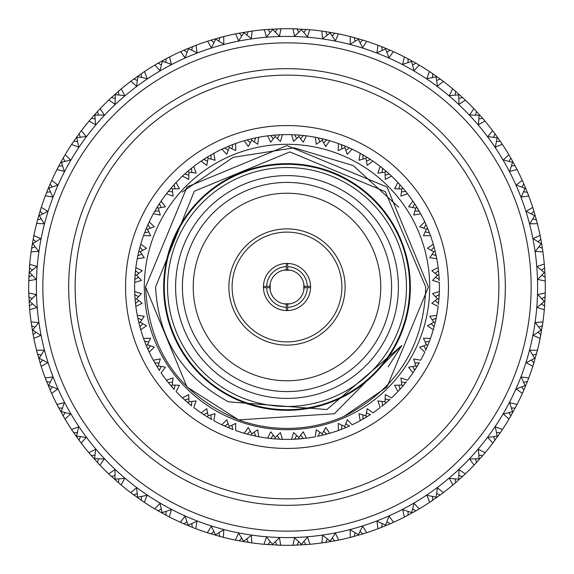 <?xml version="1.0" encoding="UTF-8"?>
<svg xmlns="http://www.w3.org/2000/svg" width="574" height="574" viewBox="0 0 574 574"><rect width="100%" height="100%" fill="white"/><g stroke="black" fill="none" stroke-linecap="round" stroke-linejoin="round"><path stroke-width="0.86" d="M287 448.438A161.438 161.438 0 0 0 448.438 287A161.438 161.438 0 0 0 287 125.562A161.438 161.438 0 0 0 125.562 287A161.438 161.438 0 0 0 287 448.438M287 531.151A244.151 244.151 0 0 0 531.151 287A244.151 244.151 0 0 0 287 42.849A244.151 244.151 0 0 0 42.849 287A244.151 244.151 0 0 0 287 531.151M287 36.392A250.608 250.608 0 0 1 537.608 287A250.608 250.608 0 0 1 287 537.608A250.608 250.608 0 0 1 36.392 287A250.608 250.608 0 0 1 287 36.392M287 498.863A211.863 211.863 0 0 0 498.863 287A211.863 211.863 0 0 0 287 75.137A211.863 211.863 0 0 0 75.137 287A211.863 211.863 0 0 0 287 498.863M287 68.679A218.321 218.321 0 0 1 505.321 287A218.321 218.321 0 0 1 287 505.321A218.321 218.321 0 0 1 68.679 287A218.321 218.321 0 0 1 287 68.679M275.24 541.777L277.048 545.106L281.002 545.228A258.3 258.3 0 0 0 292.998 545.228L306.215 544.582M307.169 544.511L309.953 544.281L307.549 537.056L301.45 544.288L294.577 537.781L292.998 545.228L296.952 545.106L298.76 541.777M309.666 544.303L309.953 544.281A258.3 258.3 0 0 0 321.871 542.932L334.936 540.816M335.876 540.636L338.61 540.091L335.417 533.181L330.165 541.052L322.602 535.355L321.871 542.932L325.788 542.373L327.209 538.857M338.33 540.148L338.61 540.091A258.3 258.3 0 0 0 350.312 537.422L363.055 533.849M363.966 533.569L366.628 532.722L362.682 526.207L358.341 534.624L350.19 529.809L350.312 537.422L354.136 536.425L355.155 532.772M366.348 532.808L366.628 532.722A258.3 258.3 0 0 0 377.95 528.754L390.212 523.782M391.088 523.402L393.635 522.261L388.985 516.234L385.613 525.074L376.974 521.206L377.95 528.754L381.638 527.341L382.248 523.596M393.377 522.383L393.635 522.261A258.3 258.3 0 0 0 404.448 517.052L416.078 510.738M416.903 510.257L419.307 508.844L414.012 503.369L411.651 512.539L402.632 509.662L404.448 517.052L407.949 515.23L408.136 511.441M419.056 508.987L419.307 508.844A258.3 258.3 0 0 0 429.467 502.458L440.818 494.508M441.083 494.307L443.315 492.636L437.438 487.792L436.118 497.163L426.841 495.312L429.711 502.3M443.085 492.808L443.315 492.636A258.3 258.3 0 0 0 452.692 485.152L462.622 476.406M463.326 475.753L465.356 473.837L458.97 469.683L458.712 479.147L449.284 478.343L452.915 484.965M465.148 474.038L465.356 473.837A258.3 258.3 0 0 0 473.837 465.356L474.275 464.897M483.05 455.175L485.152 452.692L478.343 449.284L479.147 458.712L469.683 458.97L474.038 465.148M484.965 452.915L485.152 452.692A258.3 258.3 0 0 0 492.636 443.315L493.174 442.604M500.65 432.165L502.458 429.467L495.312 426.841L497.163 436.118L487.792 437.438L492.808 443.085M502.3 429.711L502.458 429.467A258.3 258.3 0 0 0 508.844 419.307L509.296 418.539M515.56 407.332L517.052 404.448L509.662 402.632L512.539 411.651L503.369 414.012L508.987 419.056M516.923 404.706L517.052 404.448A258.3 258.3 0 0 0 522.261 393.635L522.627 392.824M527.592 380.985L528.754 377.95L521.206 376.974L525.074 385.613L516.234 388.985L522.383 393.377M528.654 378.223L528.754 377.95A258.3 258.3 0 0 0 532.722 366.628L532.916 366.025M532.966 365.868L537.422 350.312L529.809 350.19L534.624 358.341L526.207 362.682L532.808 366.348M537.35 350.592L537.422 350.312A258.3 258.3 0 0 0 540.091 338.61L540.213 337.993M540.249 337.828L542.932 321.871L535.355 322.602L541.052 330.165L533.181 335.417L540.148 338.33M542.896 322.158L542.932 321.871A258.3 258.3 0 0 0 544.281 309.953L544.331 309.321M544.582 306.215L545.228 292.998L537.781 294.577L544.288 301.45L537.056 307.549L544.303 309.666M545.221 293.285L545.228 292.998A258.3 258.3 0 0 0 545.228 281.002L545.135 277.751M544.511 266.831L544.281 264.047L537.056 266.451L544.288 272.55L537.781 279.423L545.228 281.002L545.106 277.048L541.777 275.24M544.303 264.334L544.281 264.047A258.3 258.3 0 0 0 542.932 252.129L542.473 248.908M540.636 238.124L540.091 235.39L533.181 238.583L541.052 243.835L535.355 251.398L542.896 251.843M540.148 235.67L540.091 235.39A258.3 258.3 0 0 0 537.422 223.688L533.849 210.945M533.569 210.034L532.722 207.372L526.207 211.318L534.624 215.659L529.809 223.81L537.422 223.688L536.324 219.505M531.359 213.951L533.913 211.146L532.722 207.372A258.3 258.3 0 0 0 528.754 196.05L523.782 183.788M522.519 180.939L522.261 180.365L516.234 185.015L525.074 188.387L521.206 197.026L528.754 196.05L527.341 192.362L523.596 191.752M522.383 180.623L522.275 180.394A258.3 258.3 0 0 0 517.052 169.552L516.765 168.993M510.257 157.097L508.844 154.693L503.369 159.988L512.539 162.349L509.662 171.368L517.038 169.517M508.98 161.409L510.838 158.101L508.844 154.693A258.3 258.3 0 0 0 502.458 144.533L502.106 144.009M494.307 132.917L492.636 130.685L487.792 136.562L497.163 137.882L495.312 147.159L502.3 144.289M492.657 130.721L492.636 130.685A258.3 258.3 0 0 0 485.152 121.308L484.743 120.82M475.753 110.674L473.837 108.644L469.683 115.03L479.147 115.288L478.343 124.716L484.965 121.085M473.866 108.673L473.837 108.644A258.3 258.3 0 0 0 465.356 100.163L464.897 99.725M454.823 90.649L452.692 88.848L449.284 95.657L458.712 94.853L458.97 104.317L465.356 100.163L462.479 97.458L458.841 98.534M452.728 88.877L452.692 88.848A258.3 258.3 0 0 0 443.315 81.365L442.812 80.984M431.784 73.092L429.467 71.542L426.841 78.688L436.118 76.837L437.438 86.208L443.315 81.365L440.15 78.997L436.656 80.475M429.503 71.563L429.467 71.542A258.3 258.3 0 0 0 419.307 65.156L418.762 64.833M406.93 58.225L404.448 56.948L402.632 64.338L411.651 61.461L414.012 70.631L419.307 65.156L415.899 63.162L412.591 65.02M404.483 56.962L404.448 56.948A258.3 258.3 0 0 0 393.635 51.739L393.061 51.481M380.555 46.236L377.95 45.246L376.974 52.794L385.613 48.926L388.985 57.766L393.377 51.617M378.223 45.346L377.95 45.246A258.3 258.3 0 0 0 366.628 41.278L366.025 41.084M353.455 37.396L350.312 36.578L350.19 44.191L358.341 39.376L362.682 47.793L366.628 41.278L362.854 40.087L360.049 42.641M350.592 36.65L350.312 36.578A258.3 258.3 0 0 0 338.61 33.909L337.734 33.73M325.092 31.527L321.871 31.068L322.602 38.645L330.165 32.948L335.417 40.819L338.33 33.852M322.158 31.104L321.871 31.068A258.3 258.3 0 0 0 309.953 29.719L309.321 29.669M309.156 29.654L292.998 28.772L294.577 36.219L301.45 29.712L307.549 36.944L309.666 29.697M293.285 28.779L292.998 28.772A258.3 258.3 0 0 0 281.002 28.772L267.785 29.418M277.371 545.121L277.981 545.142M280.126 545.207L280.528 545.221M280.715 545.221L279.423 537.781L272.55 544.288L266.451 537.056L264.047 544.281L264.679 544.331M41.034 208.132L38.738 215.702M56.962 169.517L56.948 169.552A258.3 258.3 0 0 0 51.739 180.365L51.725 180.401M80.884 131.324L73.63 141.426M73.092 142.216L71.542 144.533A258.3 258.3 0 0 0 65.156 154.693L64.833 155.238M90.649 119.177L88.848 121.308A258.3 258.3 0 0 0 81.365 130.685L80.984 131.188M80.475 137.344L78.997 133.85L81.365 130.685L86.208 136.562L76.213 137.71M51.409 181.09L48.281 188.358M71.563 144.497L78.688 147.159L76.837 137.882M99.611 109.225L91.273 118.452M110.674 98.247L108.644 100.163A258.3 258.3 0 0 0 100.163 108.644L99.725 109.103M98.534 115.159L97.458 111.521L100.163 108.644L104.317 115.03L94.258 115.044M63.578 157.384L60.822 162.248M89.035 121.085L95.657 124.716L94.853 115.288M120.698 89.357L111.378 97.594M132.917 79.693L130.685 81.365A258.3 258.3 0 0 0 121.308 88.848L120.82 89.257M118.954 95.141L118.294 91.402L121.085 89.035M114.721 94.545L124.716 95.657L121.308 88.848M108.852 99.962L115.03 104.317L115.288 94.853M111.858 97.142L111.5 97.48M143.866 71.98L133.685 79.119M157.097 63.743L154.693 65.156A258.3 258.3 0 0 0 144.533 71.542L144.009 71.894M141.498 77.533L141.254 73.745L144.533 71.542L147.159 78.688L137.351 76.464M130.915 81.192L136.562 86.208L137.882 76.837M134.216 78.731L133.821 79.025M168.842 57.307L157.922 63.262M182.912 50.598L180.365 51.739A258.3 258.3 0 0 0 169.552 56.948L168.993 57.235M165.864 62.559L166.051 58.77L169.552 56.948L171.368 64.338L161.861 61.038M154.944 65.013L159.988 70.631L162.349 61.461M158.496 62.932L158.065 63.183M195.303 45.525L183.788 50.218M210.034 40.431L207.372 41.278A258.3 258.3 0 0 0 196.05 45.246L195.461 45.468M191.752 50.404L192.362 46.659L196.05 45.246L197.026 52.794L187.949 48.446M180.623 51.617L185.015 57.766L188.387 48.926M184.39 49.952L183.938 50.153M238.124 33.364L235.39 33.909A258.3 258.3 0 0 0 223.688 36.578L210.945 40.151M218.845 41.228L219.864 37.575L223.688 36.578L223.81 44.191L215.286 38.853M207.652 41.192L211.318 47.793L215.659 39.376M211.576 39.958L211.103 40.101M266.831 29.489L264.047 29.719A258.3 258.3 0 0 0 252.129 31.068L239.064 33.184M246.791 35.143L248.212 31.627L252.129 31.068L251.398 38.645L243.519 32.388M235.67 33.852L238.583 40.819L243.835 32.948M239.71 33.062L239.229 33.156M275.24 32.223L277.048 28.894L281.002 28.772L279.423 36.219L272.298 29.116M264.334 29.697L266.451 36.944L272.55 29.712M268.438 29.367L267.95 29.403M303.84 32.51L306.014 29.403L309.953 29.719M301.264 29.095L301.45 29.712M267.57 29.432L267.111 29.468M297.404 28.908L296.909 28.894M296.069 28.858L296.457 28.872M293.874 28.793L293.328 28.779M337.828 33.751L325.58 31.599M332.231 35.997L334.735 33.149L338.61 33.909M330.05 32.316L330.165 32.948M326.233 31.699L325.745 31.62M322.739 31.183L322.201 31.111M363.651 40.331L353.936 37.525M365.868 41.034L363.966 40.431M358.298 38.738L358.341 39.376M307.004 29.475L306.43 29.432M335.711 33.335L335.037 33.206M354.574 37.697L354.093 37.568M390.786 50.469L381.452 46.587M392.91 51.409L391.088 50.598M386.948 52.356L390.026 50.139L393.635 51.739M385.642 48.281L385.613 48.926M416.616 63.578L407.77 58.67M418.618 64.754L416.903 63.743M411.752 60.822L411.651 61.461M363.808 40.381L363.256 40.216M440.818 79.492L432.574 73.63M442.676 80.884L441.083 79.693M436.29 76.213L436.118 76.837M463.082 98.018L455.548 91.273M464.775 99.611L463.326 98.247M458.956 94.258L458.712 94.853M483.136 118.918L476.406 111.378M484.643 120.698L483.351 119.177M478.86 118.954L482.598 118.294L485.152 121.308M479.455 114.721L479.147 115.288M500.722 141.936L494.881 133.685M502.02 143.866L500.908 142.216M496.467 141.498L500.255 141.254L502.458 144.533M497.536 137.351L497.163 137.882M515.33 166.23L510.738 157.922M516.693 168.842L515.775 167.07M511.441 165.864L515.057 165.721M513.156 162.212L512.539 162.349M523.402 182.912L522.591 181.09M525.554 187.949L525.074 188.387M532.772 218.845L536.425 219.864M535.255 215.666L534.624 215.659M542.401 248.42L540.816 239.064M535.262 215.702L535.155 215.322M534.042 211.576L533.899 211.103M538.857 246.791L542.373 248.212L542.932 252.129M541.612 243.519L541.052 243.835M540.938 239.71L540.844 239.229M540.263 236.244L540.184 235.849M545.113 277.256L544.582 267.785M544.884 272.298L544.288 272.55M544.633 268.438L544.597 267.95M544.346 309.156L544.547 306.717M541.49 303.84L544.597 306.014L544.281 309.953M544.905 301.264L544.288 301.45M545.142 278.046L545.121 277.357M545.092 297.404L545.106 296.909M545.207 293.874L545.221 293.328M538.003 332.231L540.851 334.735L540.091 338.61M541.684 330.05L541.052 330.165M542.301 326.233L542.38 325.745M542.509 324.87L542.444 325.293M542.817 322.739L542.889 322.201M531.359 360.049L533.913 362.854L532.722 366.628M535.262 358.298L534.624 358.341M544.525 307.004L544.568 306.43M540.665 335.711L540.794 335.037M536.303 354.574L536.432 354.093M536.661 353.24L536.554 353.656M537.207 351.159L537.343 350.628M523.782 390.212L527.413 381.452M522.591 392.91L523.581 390.672M521.644 386.948L523.861 390.026L522.261 393.635M525.719 385.642L525.074 385.613M527.169 382.062L527.355 381.602M528.446 378.768L528.64 378.259M509.246 418.618L515.33 407.77M508.98 412.591L510.838 415.899L508.844 419.307M513.178 411.752L512.539 411.651M533.619 363.808L533.784 363.256M523.466 390.937L523.739 390.306M515.014 408.358L517.052 404.448M516.657 405.222L516.901 404.742M493.116 442.676L500.37 432.574M493.525 436.656L495.003 440.15L492.636 443.315M497.787 436.29L497.163 436.118M510.343 416.76L510.688 416.164M499.997 433.119L500.277 432.717M501.977 430.191L502.279 429.739M474.389 464.775L482.727 455.548M475.466 458.841L476.542 462.479L473.837 465.356M479.742 458.956L479.147 458.712M494.408 440.947L494.817 440.394M482.296 456.05L482.619 455.677M484.592 453.36L484.944 452.943M455.046 478.86L455.706 482.598L452.692 485.152M459.279 479.455L458.712 479.147M475.868 463.204L476.334 462.701M462.142 476.858L462.501 476.52M464.725 474.44L465.119 474.067M432.502 496.467L432.746 500.255L429.467 502.458M436.649 497.536L436.118 497.163M454.952 483.243L455.476 482.791M439.784 495.269L440.179 494.975M442.619 493.159L443.049 492.829M412.139 512.962L411.651 512.539M431.928 500.815L432.495 500.428M415.504 511.068L415.935 510.817M418.554 509.289L419.027 509.009M386.051 525.554L385.613 525.074M407.074 515.696L407.684 515.373M389.61 524.048L390.062 523.847M392.838 522.62L393.334 522.397M358.714 535.147L358.341 534.624M380.713 527.7L381.351 527.449M362.424 534.042L362.897 533.899M330.481 541.612L330.165 541.052M363.256 533.784L363.744 533.633M334.29 540.938L334.771 540.844M335.647 540.679L335.223 540.758M301.702 544.884L301.45 544.288M353.175 536.683L353.728 536.532M324.805 542.516L325.48 542.416M305.562 544.633L306.05 544.597M264.844 544.346L281.002 545.228M270.16 541.49L267.986 544.597L264.334 544.303M272.736 544.905L272.55 544.288M306.43 544.568L306.939 544.532M295.954 545.142L296.643 545.121M276.596 545.092L277.091 545.106M239.064 540.816L252.129 542.932A258.3 258.3 0 0 0 264.047 544.281M220.545 536.604L223.688 537.422A258.3 258.3 0 0 0 235.39 540.091L236.007 540.213M236.172 540.249L238.576 540.722M241.769 538.003L239.265 540.851L235.67 540.148M243.95 541.684L238.583 533.181L235.39 540.091M251.843 542.896L251.398 535.355L243.835 541.052M247.767 542.301L248.255 542.38M249.13 542.509L248.707 542.444M251.261 542.817L251.656 542.868M208.132 532.966L220.064 536.475M193.015 527.592L196.05 528.754A258.3 258.3 0 0 0 207.372 532.722L207.975 532.916M213.951 531.359L211.146 533.913L207.652 532.808M215.702 535.262L211.318 526.207L207.372 532.722M266.996 544.525L267.57 544.568M238.289 540.665L238.963 540.794M223.408 537.35L223.81 529.809L215.659 534.624M219.426 536.303L219.907 536.432M220.76 536.661L220.344 536.554M222.841 537.207L223.229 537.307M181.09 522.591L192.548 527.413M166.668 515.56L169.552 517.052A258.3 258.3 0 0 0 180.365 522.261L181.176 522.627M187.052 521.644L183.974 523.861L180.623 522.383M188.358 525.719L185.015 516.234L180.365 522.261M195.777 528.654L197.026 521.206L188.387 525.074M191.938 527.169L192.398 527.355M195.232 528.446L195.605 528.589M155.382 509.246L166.23 515.33M142.216 500.908L144.533 502.458A258.3 258.3 0 0 0 154.693 508.844L155.461 509.296M161.409 508.98L158.101 510.838L154.944 508.987M162.248 513.178L159.988 503.369L154.693 508.844M210.192 533.619L210.744 533.784M183.063 523.466L183.694 523.739M169.294 516.923L171.368 509.662L162.349 512.539M165.642 515.014L169.552 517.052M168.778 516.657L169.136 516.837M131.324 493.116L141.426 500.37M119.177 483.351L121.308 485.152A258.3 258.3 0 0 0 130.685 492.636L131.396 493.174M137.344 493.525L133.85 495.003L130.915 492.808M137.71 497.787L136.562 487.792L130.685 492.636M157.24 510.343L157.836 510.688M144.289 502.3L147.159 495.312L137.882 497.163M140.881 499.997L141.283 500.277M109.225 474.389L118.452 482.727M98.247 463.326L100.163 465.356A258.3 258.3 0 0 0 108.644 473.837L109.103 474.275M115.159 475.466L111.521 476.542L108.644 473.837L115.03 469.683L115.044 479.742M133.053 494.408L133.606 494.817M121.085 484.965L124.716 478.343L115.288 479.147M117.95 482.296L118.323 482.619M120.64 484.592L121.057 484.944M89.357 453.302L97.594 462.622M79.693 441.083L81.365 443.315A258.3 258.3 0 0 0 88.848 452.692L89.257 453.18M95.141 455.046L91.402 455.706L89.035 452.915M94.545 459.279L95.657 449.284L88.848 452.692M110.796 475.868L111.299 476.334M99.962 465.148L104.317 458.97L94.853 458.712M97.142 462.142L97.48 462.501M71.98 430.134L79.119 440.315M63.743 416.903L65.156 419.307A258.3 258.3 0 0 0 71.542 429.467L71.894 429.991M77.533 432.502L73.745 432.746L71.542 429.467L78.688 426.841L76.464 436.649M90.757 454.952L91.209 455.476M81.192 443.085L86.208 437.438L76.837 436.118M78.731 439.784L79.025 440.179M50.598 391.088L51.739 393.635A258.3 258.3 0 0 0 56.948 404.448L63.262 416.078M62.559 408.136L58.77 407.949L56.948 404.448L64.338 402.632L61.038 412.139M73.185 431.928L73.572 432.495M65.013 419.056L70.631 414.012L61.461 411.651M62.932 415.504L63.183 415.935M40.431 363.966L41.278 366.628A258.3 258.3 0 0 0 45.246 377.95L50.218 390.212M50.404 382.248L46.659 381.638L45.246 377.95L52.794 376.974L48.446 386.051M58.304 407.074L58.627 407.684M51.617 393.377L57.766 388.985L48.926 385.613M49.952 389.61L50.153 390.062M33.364 335.876L33.909 338.61A258.3 258.3 0 0 0 36.578 350.312L40.151 363.055M41.228 355.155L37.575 354.136L36.578 350.312L44.191 350.19L38.853 358.714M41.192 366.348L47.793 362.682L39.376 358.341M39.958 362.424L40.101 362.897M29.489 307.169L29.719 309.953A258.3 258.3 0 0 0 31.068 321.871L33.184 334.936M32.388 330.481L38.645 322.602L31.068 321.871L31.627 325.788L35.143 327.209M33.852 338.33L40.819 335.417L32.948 330.165M33.062 334.29L33.156 334.771M29.654 264.844L28.772 281.002A258.3 258.3 0 0 0 28.772 292.998L29.418 306.215M29.116 301.702L36.219 294.577L28.772 292.998L28.894 296.952L32.223 298.76M29.697 309.666L36.944 307.549L29.712 301.45M29.367 305.562L29.403 306.05M31.527 248.908L31.068 252.129A258.3 258.3 0 0 0 29.719 264.047L29.669 264.679M29.095 272.736L36.944 266.451L29.697 264.334M32.51 270.16L29.403 267.986L29.719 264.047M28.779 280.715L36.219 279.423L29.712 272.55M28.908 276.596L28.894 277.091M28.793 280.126L28.779 280.528M33.751 236.172L31.599 248.42M37.396 220.545L36.578 223.688A258.3 258.3 0 0 0 33.909 235.39L33.787 236.007M32.316 243.95L40.819 238.583L33.852 235.67M35.997 241.769L33.149 239.265L33.909 235.39M31.104 251.843L38.645 251.398L32.948 243.835M31.699 247.767L31.62 248.255M31.498 249.087L31.556 248.707M36.65 223.408L44.191 223.81L39.376 215.659L38.795 215.494L37.525 220.064M46.408 193.015L45.246 196.05A258.3 258.3 0 0 0 41.278 207.372L41.084 207.975M42.641 213.951L40.087 211.146L41.278 207.372L47.793 211.318L39.376 215.659M29.475 266.996L29.432 267.57M33.335 238.289L33.206 238.963M37.697 219.426L37.568 219.907M48.431 187.985L46.587 192.548M48.295 188.322L57.766 185.015L51.739 180.365L51.481 180.939M52.356 187.052L50.139 183.974L51.739 180.365M538.003 241.769L540.851 239.265L540.091 235.39M541.49 270.16L544.597 267.986L544.281 264.047M541.777 298.76L545.106 296.952L545.228 292.998M538.857 327.209L542.373 325.788L542.932 321.871M532.772 355.155L536.425 354.136L537.422 350.312M523.596 382.248L527.341 381.638L528.754 377.95M496.467 432.502L500.255 432.746L502.458 429.467M478.86 455.046L482.598 455.706L485.152 452.692M458.841 475.466L462.479 476.542L465.356 473.837M436.656 493.525L440.15 495.003L443.315 492.636M412.591 508.98L415.899 510.838L419.307 508.844M386.948 521.644L390.026 523.861L393.635 522.261M360.049 531.359L362.854 533.913L366.628 532.722M332.231 538.003L334.735 540.851L338.61 540.091M303.84 541.49L306.014 544.597L309.953 544.281M246.791 538.857L248.212 542.373L252.129 542.932M218.845 532.772L219.864 536.425L223.688 537.422M191.752 523.596L192.362 527.341L196.05 528.754M141.498 496.467L141.254 500.255L144.533 502.458M118.954 478.86L118.294 482.598L121.308 485.152M98.534 458.841L97.458 462.479L100.163 465.356M80.475 436.656L78.997 440.15L81.365 443.315M65.02 412.591L63.162 415.899L65.156 419.307M52.356 386.948L50.139 390.026L51.739 393.635M42.641 360.049L40.087 362.854L41.278 366.628M35.997 332.231L33.149 334.735L33.909 338.61M36.758 222.999L36.657 223.372M32.51 303.84L29.403 306.014L29.719 309.953M32.223 275.24L28.894 277.048L28.772 281.002M45.346 195.777L52.794 197.026L48.926 188.387M35.143 246.791L31.627 248.212L31.068 252.129M41.228 218.845L37.575 219.864L36.578 223.688M50.404 191.752L46.659 192.362L45.246 196.05M57.235 168.993L56.948 169.552L64.338 171.368L61.461 162.349L60.93 162.055L58.383 166.776M58.225 167.07L57.307 168.842M64.754 155.382L63.743 157.097M62.559 165.864L58.77 166.051L56.948 169.552M61.461 162.349L70.631 159.988L65.156 154.693L63.162 158.101L65.02 161.409M77.533 141.498L73.745 141.254L71.542 144.533M95.141 118.954L91.402 118.294L88.848 121.308M115.159 98.534L111.521 97.458L108.644 100.163M137.344 80.475L133.85 78.997L130.685 81.365M161.409 65.02L158.101 63.162L154.693 65.156M187.052 52.356L183.974 50.139L180.365 51.739M213.951 42.641L211.146 40.087L207.372 41.278M241.769 35.997L239.265 33.149L235.39 33.909M270.16 32.51L267.986 29.403L264.047 29.719M298.76 32.223L296.952 28.894L292.998 28.772M327.209 35.143L325.788 31.627L321.871 31.068M355.155 41.228L354.136 37.575L350.312 36.578M382.248 50.404L381.638 46.659L377.95 45.246M408.136 62.559L407.949 58.77L404.448 56.948M432.502 77.533L432.746 73.745L429.467 71.542M455.046 95.141L455.706 91.402L452.692 88.848M475.466 115.159L476.542 111.521L473.837 108.644M493.525 137.344L495.003 133.85L492.636 130.685M517.052 169.552L515.23 166.051M521.644 187.052L523.861 183.974L522.261 180.365M165.864 511.441L166.051 515.23M511.441 408.136L515.23 407.949M144.289 287A142.711 142.711 0 0 0 287 429.711A142.711 142.711 0 0 0 429.711 287A142.711 142.711 0 0 0 287 144.289A142.711 142.711 0 0 0 144.289 287M435.494 277.35L439.21 279.423L438.931 275.046L437.51 275.154L432.574 280.421L439.332 282.458A152.397 152.397 0 0 1 439.332 291.542L432.574 293.579L437.51 298.846L431.806 303.273L438.163 306.344A152.397 152.397 0 0 1 436.742 315.313L429.747 316.274L433.801 322.244L427.479 325.723L433.277 329.756A152.397 152.397 0 0 1 430.471 338.395L423.411 338.244L426.482 344.773L419.694 347.227L424.789 352.113A152.397 152.397 0 0 1 420.663 360.199L413.718 358.951L415.727 365.882L408.638 367.238L412.907 372.863A152.397 152.397 0 0 1 407.569 380.21L400.903 377.886L401.8 385.046L394.589 385.283L397.926 391.504A152.397 152.397 0 0 1 391.504 397.926L385.283 394.589L385.046 401.8L377.886 400.903L380.21 407.569A152.397 152.397 0 0 1 372.863 412.907L367.238 408.638L365.882 415.727L358.951 413.718L360.199 420.663A152.397 152.397 0 0 1 352.113 424.789L347.227 419.694L344.773 426.482L338.244 423.411L338.395 430.471A152.397 152.397 0 0 1 329.756 433.277L325.723 427.479L322.244 433.801L316.274 429.747L315.313 436.742A152.397 152.397 0 0 1 306.344 438.163L303.273 431.806L298.846 437.51L293.579 432.574L291.542 439.332A152.397 152.397 0 0 1 282.458 439.332L280.421 432.574L275.154 437.51L270.727 431.806L267.656 438.163A152.397 152.397 0 0 1 258.687 436.742L257.726 429.747L251.756 433.801L248.277 427.479L244.244 433.277A152.397 152.397 0 0 1 235.605 430.471L235.756 423.411L229.227 426.482L226.773 419.694L221.887 424.789A152.397 152.397 0 0 1 213.801 420.663L215.049 413.718L208.118 415.727L206.762 408.638L201.137 412.907A152.397 152.397 0 0 1 193.79 407.569L196.114 400.903L188.954 401.8L188.717 394.589L182.496 397.926A152.397 152.397 0 0 1 176.075 391.504L179.411 385.283L172.2 385.046L173.097 377.886L166.431 380.21A152.397 152.397 0 0 1 161.093 372.863L165.362 367.238L158.273 365.882L160.282 358.951L153.337 360.199A152.397 152.397 0 0 1 149.211 352.113L154.306 347.227L147.518 344.773L150.589 338.244L143.529 338.395A152.397 152.397 0 0 1 140.723 329.756L146.521 325.723L140.2 322.244L144.253 316.274L137.258 315.313A152.397 152.397 0 0 1 135.837 306.344L142.194 303.273L136.49 298.846L141.426 293.579L134.668 291.542A152.397 152.397 0 0 1 134.668 282.458L141.426 280.421L136.49 275.154L142.194 270.727L135.837 267.656L135.27 272.715M290.229 303.804L283.771 303.804M283.771 270.196L290.229 270.196M175.608 287A111.392 111.392 0 0 1 287 175.608A111.392 111.392 0 0 1 398.392 287A111.392 111.392 0 0 1 287 398.392A111.392 111.392 0 0 1 175.608 287M391.576 287A104.576 104.576 0 0 0 287 182.424A104.576 104.576 0 0 0 182.424 287A104.576 104.576 0 0 0 287 391.576A104.576 104.576 0 0 0 391.576 287M232.111 287A54.889 54.889 0 0 0 287 341.889A54.889 54.889 0 0 0 341.889 287A54.889 54.889 0 0 0 287 232.111A54.889 54.889 0 0 0 232.111 287M345.118 287A58.117 58.117 0 0 1 287 345.118A58.117 58.117 0 0 1 228.883 287A58.117 58.117 0 0 1 287 228.883A58.117 58.117 0 0 1 345.118 287M263.43 287A23.57 23.57 0 0 1 287 263.43A23.57 23.57 0 0 1 310.57 287A23.57 23.57 0 0 1 287 310.57A23.57 23.57 0 0 1 263.43 287M380.763 287A93.763 93.763 0 0 0 287 193.237A93.763 93.763 0 0 0 193.237 287A93.763 93.763 0 0 0 287 380.763A93.763 93.763 0 0 0 380.763 287M167.536 287A119.464 119.464 0 0 0 287 406.464A119.464 119.464 0 0 0 406.464 287A119.464 119.464 0 0 0 287 167.536A119.464 119.464 0 0 0 167.536 287M409.692 287A122.693 122.693 0 0 1 287 409.692A122.693 122.693 0 0 1 164.308 287A122.693 122.693 0 0 1 287 164.308A122.693 122.693 0 0 1 409.692 287M270.196 290.222L270.196 283.778M287.646 263.437L287.646 266.666A20.341 20.341 0 0 1 307.334 286.354L304.098 286.275A17.112 17.112 0 0 0 286.275 269.902A17.112 17.112 0 0 0 269.888 287M303.804 283.778L303.804 290.222M163.662 287A123.338 123.338 0 0 0 287 410.338A123.338 123.338 0 0 0 410.338 287A123.338 123.338 0 0 0 287 163.662A123.338 123.338 0 0 0 163.662 287M155.583 287C158.324 338.875 182.632 377.147 228.517 401.829L326.843 409.549L401.829 345.483L334.434 413.711L238.626 419.888L187.002 386.998L145.581 287L187.002 187.002L287 145.581L386.998 187.002L428.419 287L386.998 386.998L343.905 416.466A141.419 141.419 0 0 1 238.626 419.888L187.002 386.998L145.581 287L187.002 187.002L287 145.581L386.998 187.002L428.419 287L386.998 386.998L343.905 416.466C396.871 389.33 424.143 346.172 425.729 287L385.319 191.687L289.848 151.909L194.328 191.207L155.583 287M182.13 192.125L233.216 157.312L294.197 147.819L353.29 165.613L398.722 207.228M428.419 287L386.998 386.998L343.905 416.466L386.998 386.998L428.419 287L386.998 187.002L287 145.581L187.002 187.002L145.581 287L187.002 187.002L287 145.581L386.998 187.002L428.419 287M135.055 275.283L134.775 279.782M135.242 273.045L135.127 274.365M135.686 275.089L136.49 275.154L135.069 275.046L134.79 279.423L135.478 270.67L135.069 275.046M137.408 257.898L137.258 258.687L144.253 257.726L140.2 251.756L146.521 248.277L140.723 244.244L139.991 246.82M142.79 250.293L139.898 247.172L137.839 255.774M139.41 251.57L140.2 251.756L138.815 251.426L137.853 255.703L138.657 252.086M144.454 233.094L143.529 235.605L150.589 235.756L147.518 229.227L154.306 226.773L149.211 221.887L147.977 224.563M150.309 228.187L147.941 224.649L144.555 232.822M155.855 209.374L153.337 213.801A152.397 152.397 0 0 0 149.211 221.887L146.205 228.682L147.518 229.227M138.284 320.285L139.991 327.18M135.034 298.48L135.112 299.434M135.127 299.635L135.242 300.955M135.27 301.285L135.521 303.689M138.506 296.65L134.79 294.577L135.019 298.279M137.774 256.061L137.401 257.941M138.922 250.96L139.927 247.078M138.973 323.234L139.295 324.518M139.374 324.841L138.815 322.574L140.2 322.244M141.843 319.761L137.853 318.297L138.757 322.344M135.084 299.054L135.478 303.33L135.069 298.954L136.49 298.846M134.775 294.218L135.062 298.832M134.79 279.495L134.668 282.458M138.822 273.303L135.478 270.67L135.837 267.656L135.493 270.584M148.752 342.068L144.583 341.243L146.98 347.162M147.116 347.471L148.092 349.681M137.853 318.297L137.624 317.178M137.667 317.415L137.774 317.939M135.486 303.395L135.837 306.344M134.668 291.542L134.79 294.484M134.79 294.577L135.069 298.954M172.537 382.09L168.311 382.593L174.259 389.538M159.07 363.012L154.822 362.854L157.312 367.037M157.419 367.202L158.115 368.329M158.295 368.608L159.608 370.639M144.182 340.174L147.941 349.351L146.205 345.318L147.518 344.773M144.268 340.396L144.454 340.906M139.92 326.893L140.723 329.756M137.258 315.313L137.832 318.204M171.561 386.489L172.43 387.486M172.645 387.737L171.117 385.972L172.2 385.046M169.825 384.444L170.679 385.455M157.111 366.714L159.407 370.338L157.061 366.628L158.273 365.882M154.255 361.864L156.996 366.521M154.377 362.072L154.643 362.538M147.97 349.415L149.211 352.113M143.529 338.395L144.548 341.157M144.583 341.243L146.205 345.318M205.377 415.698L209.087 417.972M187.662 402.575L189.556 404.175M189.815 404.383L191.687 405.911M188.824 398.83L184.728 399.985L186.263 401.355M186.514 401.57L187.511 402.439M153.337 360.199L154.772 362.768M154.822 362.854L157.061 366.628M228.187 423.691L224.649 426.059L233.094 429.546M209.374 418.145L212.136 419.745M207.523 412.806L203.662 414.593L205.392 415.705M205.671 415.885L206.798 416.581M206.963 416.688L207.458 416.989M184.462 399.741L191.407 405.689L188.028 402.883L188.954 401.8M166.431 380.21L168.254 382.521M226.838 427.02L228.05 427.537M228.237 427.616L232.757 429.417L228.682 427.795L229.227 426.482M203.361 414.392L207.264 416.875M182.496 397.926L184.663 399.92M184.728 399.985L188.028 402.883M272.7 438.723L281.784 439.311M250.96 435.078L257.898 436.592M250.293 431.21L247.172 434.102L249.159 434.626M249.482 434.705L250.766 435.027M211.462 419.357L211.928 419.623M201.137 412.907L203.583 414.543M203.662 414.593L207.372 416.939L208.118 415.727M296.615 439.096L298.121 438.988M298.207 438.981L298.623 438.952M269.45 438.385L272.715 438.73M273.045 438.758L274.365 438.873M251.52 435.207L255.703 436.147L251.426 435.185L251.756 433.801M245.887 433.75L251.297 435.157M245.981 433.772L246.82 434.009M221.887 424.789L224.563 426.023M296.65 435.494L294.577 439.21L299.434 438.888M299.635 438.873L300.955 438.758M301.285 438.73L303.689 438.479M293.321 439.268L294.484 439.21M293.615 439.254L294.218 439.225M279.782 439.225L280.385 439.254M281.698 439.304L280.679 439.268M273.303 435.178L270.67 438.522L274.917 438.916M270.584 438.507L269.349 438.371M256.061 436.226L256.585 436.333M256.822 436.376L257.941 436.599M244.244 433.277L247.078 434.073M247.172 434.102L251.426 435.185M343.302 428.613L344.543 428.118M344.622 428.082L345.01 427.924M319.761 432.157L318.297 436.147L323.04 435.078M323.234 435.027L324.518 434.705M324.841 434.626L327.18 434.009M317.357 436.34L317.939 436.226M291.542 439.332L303.33 438.522L298.954 438.931L298.846 437.51M279.495 439.21L282.458 439.332M267.656 438.163L275.046 438.931L275.154 437.51M364.763 418.066L365.911 417.377M365.982 417.334L366.341 417.111M345.95 427.537L347.162 427.02M347.471 426.884L349.681 425.908M342.068 425.248L341.243 429.417L345.103 427.888M340.346 429.754L340.906 429.546M322.674 435.164L326.828 434.102L322.574 435.185L322.244 433.801M317.178 436.376L322.452 435.214M303.395 438.514L306.344 438.163M294.577 439.21L298.954 438.931M366.219 417.19L367.037 416.688M367.202 416.581L368.329 415.885M368.608 415.705L370.639 414.392M363.012 414.93L362.854 419.178L366.047 417.291M345.412 427.759L349.351 426.059L345.318 427.795L344.773 426.482M340.174 429.818L345.204 427.845M326.893 434.08L329.756 433.277M318.297 436.147L322.574 435.185M401.463 387.615L402.338 386.611M402.396 386.546L406.399 381.703M385.613 403.192L386.338 402.575M386.489 402.439L387.486 401.57M387.737 401.355L390.112 399.217M382.09 401.463L382.593 405.689L384.185 404.383M384.444 404.175L385.455 403.321M361.864 419.745L370.338 414.593L366.628 416.939L365.882 415.727M362.072 419.623L362.538 419.357M338.395 430.471L341.157 429.452M341.243 429.417L345.318 427.795M403.321 385.455L404.175 384.444M404.383 384.185L403.658 385.061M398.83 385.176L399.985 389.272L401.355 387.737M401.57 387.486L402.439 386.489M386.051 402.819L389.272 399.985L385.972 402.883L385.046 401.8M381.552 406.514L385.879 402.97M381.631 406.457L382.313 405.911M360.199 420.663L362.768 419.228M362.854 419.178L366.628 416.939M416.688 367.037L419.357 362.538M412.806 366.477L414.593 370.338L415.705 368.608M415.885 368.329L416.581 367.202M402.948 385.9L403.594 385.14M399.088 390.255L402.101 386.883M402.166 386.804L402.797 386.072M399.382 389.94L399.741 389.538M389.538 399.741L389.94 399.382M382.593 405.689L385.972 402.883M434.661 324.69L434.992 323.392M435.006 323.306L436.613 315.98M427.616 345.763L427.982 344.881M428.053 344.694L428.548 343.467M428.67 343.159L430.242 339.033M423.691 345.813L426.059 349.351L426.884 347.471M427.02 347.162L427.537 345.95M413.861 371.45L419.178 362.854L416.939 366.628L415.727 365.882M414.098 371.091L414.392 370.639M405.911 382.313L406.249 381.889M397.926 391.504L399.92 389.337M399.985 389.272L402.883 385.972L401.8 385.046M438.723 301.3L439.311 292.216M435.243 322.344L436.147 318.29L435.185 322.574L433.801 322.244L435.185 322.574L434.626 324.841M434.705 324.518L435.027 323.234M427.838 345.225L429.417 341.243L427.795 345.318L426.482 344.773M425.506 350.563L427.745 345.44M425.549 350.47L425.908 349.681M412.907 372.863L414.543 370.417M414.593 370.338L416.939 366.628M435.178 300.697L438.522 303.33L438.73 301.285M438.758 300.955L438.873 299.635M438.888 299.434L439.21 294.577L438.931 298.954L437.51 298.846M431.21 323.707L434.102 326.828L433.277 329.756L433.75 328.113M433.772 328.019L434.009 327.18M429.546 340.906L429.732 340.396M429.818 340.174L430.213 339.105M426.059 349.351L427.795 345.318M439.261 280.564L438.758 273.045M438.73 272.715L438.163 267.656L431.806 270.727L437.51 275.154M438.522 303.33L438.371 304.651M438.385 304.55L438.479 303.689M436.226 317.939L436.333 317.415M436.376 317.178L436.599 316.059M434.102 326.828L435.185 322.574M428.678 230.856L424.789 221.887L419.694 226.773L426.482 229.227L423.411 235.756L430.471 235.605L429.883 234.005M435.128 251.19L434.705 249.482M434.626 249.159L433.277 244.244L427.479 248.277L433.801 251.756L429.747 257.726L436.742 258.687L436.419 257.009M432.157 254.239L436.147 255.703L435.243 251.656M438.479 270.311L438.414 269.723M439.21 279.423L438.938 275.168M439.254 280.32L439.225 279.782M439.225 294.218L439.254 293.68M439.261 293.436L439.304 292.302M427.537 228.05L427.02 226.838M426.884 226.529L427.795 228.682L426.482 229.227M425.248 231.932L429.417 232.757L427.888 228.897M435.164 251.326L434.102 247.172L435.185 251.426L433.801 251.756M438.393 269.536L438.163 267.656A152.397 152.397 0 0 0 436.742 258.687L435.214 251.548M436.333 256.585L436.226 256.061M404.397 189.822L397.926 182.496L394.589 188.717L401.8 188.954L400.903 196.114L407.569 193.79L405.911 191.687M416.581 206.798L412.907 201.137L408.638 206.762L415.727 208.118L413.718 215.049L420.663 213.801L419.838 212.308M414.93 210.988L419.178 211.146L417.291 207.953M429.417 232.757L430.471 235.605A152.397 152.397 0 0 1 433.277 244.244L433.801 246.074M429.732 233.604L429.546 233.094M434.009 246.82L433.865 246.303M436.147 255.703L435.185 251.426M401.463 191.91L405.689 191.407L403.041 188.207M425.908 224.319L424.789 221.887A152.397 152.397 0 0 0 420.663 213.801L414.593 203.662L416.939 207.372L415.727 208.118M419.623 211.928L419.357 211.462M386.338 171.425L380.21 166.431L377.886 173.097L385.046 172.2L385.283 179.411L391.504 176.075L389.538 174.259M385.176 175.17L389.272 174.015L386.489 171.561M405.746 191.479L402.97 188.121M414.392 203.361L412.907 201.137A152.397 152.397 0 0 0 407.569 193.79M419.178 211.146L416.939 207.372M347.485 147.123L338.395 143.529L338.244 150.589L344.773 147.518L347.227 154.306L352.113 149.211L349.681 148.092M367.037 157.312L366.219 156.81M366.047 156.709L360.199 153.337L358.951 160.282L365.882 158.273L367.238 165.362L372.863 161.093L370.639 159.608M366.477 161.194L370.338 159.407L367.202 157.419M389.337 174.08L382.593 168.311L385.972 171.117L385.046 172.2M399.741 184.462L397.926 182.496A152.397 152.397 0 0 0 391.504 176.075M405.689 191.407L402.883 188.028L401.8 188.954M345.103 146.112L341.236 144.583L345.318 146.205L344.773 147.518M345.813 150.309L349.351 147.941L345.541 146.298M366.542 157.011L362.854 154.822L366.628 157.061L365.882 158.273M370.417 159.457L366.736 157.125M382.313 168.089L380.21 166.431A152.397 152.397 0 0 0 372.863 161.093M389.272 174.015L385.972 171.117M301.3 135.277L298.48 135.034M323.04 138.922L322.114 138.7M321.914 138.657L315.313 137.258L316.274 144.253L322.244 140.2L325.723 146.521L329.756 140.723L323.234 138.973M370.338 159.407L366.628 157.061M277.386 134.904L267.656 135.837L270.727 142.194L275.154 136.49L280.421 141.426L282.458 134.668L280.679 134.732M298.279 135.019L291.542 134.668L293.579 141.426L298.846 136.49L303.273 142.194L306.344 135.837L301.285 135.27M300.955 135.242L298.86 135.062M323.707 142.79L326.828 139.898L318.297 137.853L322.574 138.815L322.244 140.2M274.803 135.091L273.045 135.242M272.715 135.27L275.046 135.069L275.154 136.49M277.35 138.506L279.423 134.79L275.721 135.019M280.385 134.747L279.782 134.775M300.697 138.822L303.33 135.478L299.083 135.084M322.574 138.815L326.922 139.927M230.856 145.322L221.887 149.211L226.773 154.306L229.227 147.518L235.756 150.589L235.605 143.529L233.826 144.182M254.239 141.843L255.703 137.853L250.96 138.922M250.766 138.973L249.482 139.295M249.159 139.374L244.244 140.723L248.277 146.521L251.756 140.2L257.726 144.253L258.687 137.258L256.822 137.624M256.643 137.66L256.061 137.774M298.846 136.49L298.954 135.069L303.416 135.493M209.388 155.848L201.137 161.093L206.762 165.362L208.118 158.273L215.049 160.282L213.801 153.337L212.136 154.255M228.05 146.463L226.838 146.98M226.529 147.116L228.588 146.241M231.932 148.752L232.757 144.583L229.306 145.947M233.654 144.246L233.094 144.454M251.326 138.836L247.172 139.898L251.426 138.815L251.756 140.2M255.796 137.832L251.548 138.786M210.988 159.07L211.146 154.822L203.662 159.407L207.372 157.061L208.118 158.273M232.843 144.548L228.796 146.155M255.703 137.853L251.426 138.815M189.556 169.825L187.662 171.425M187.511 171.561L186.514 172.43M186.263 172.645L182.496 176.075L188.717 179.411L188.954 172.2L196.114 173.097L193.79 166.431L191.687 168.089M191.91 172.537L191.407 168.311L189.815 169.617M172.537 186.385L171.662 187.389M211.928 154.377L211.462 154.643M224.319 148.092L221.887 149.211A152.397 152.397 0 0 0 213.801 153.337M232.757 144.583L228.682 146.205L229.227 147.518M187.949 171.181L184.728 174.015L188.028 171.117L188.954 172.2M191.479 168.254L188.121 171.03M172.43 186.514L169.825 189.556M169.617 189.815L166.431 193.79L173.097 196.114L172.2 188.954L179.411 188.717L176.075 182.496L174.259 184.462M175.17 188.824L174.015 184.728L172.645 186.263M158.209 205.528L157.498 206.662M203.361 159.608L201.137 161.093A152.397 152.397 0 0 0 193.79 166.431M184.462 174.259L182.496 176.075A152.397 152.397 0 0 0 176.075 182.496L174.08 184.663M171.052 188.1L168.311 191.407L171.117 188.028L172.2 188.954M176.075 182.496L171.203 187.928M153.66 213.205L153.337 213.801L160.282 215.049L158.273 208.118L165.362 206.762L161.093 201.137L156.028 209.087M191.407 168.311L188.028 171.117M174.015 184.728L171.117 188.028M166.847 193.251L166.431 193.79A152.397 152.397 0 0 0 161.093 201.137L160.139 202.55M159.902 202.909L159.608 203.361M168.089 191.687L167.752 192.111M167.601 192.297L166.898 193.187M161.194 207.523L159.407 203.662L157.061 207.372L154.822 211.146L159.07 210.988M146.98 226.838L145.452 230.533M145.33 230.841L146.162 228.775M139.339 249.31L139.008 250.608M138.994 250.695L138.894 251.096M352.113 149.211A152.397 152.397 0 0 1 360.199 153.337M329.756 140.723A152.397 152.397 0 0 1 338.395 143.529M306.344 135.837A152.397 152.397 0 0 1 315.313 137.258M282.458 134.668A152.397 152.397 0 0 1 291.542 134.668M258.687 137.258A152.397 152.397 0 0 1 267.656 135.837M235.605 143.529A152.397 152.397 0 0 1 244.244 140.723M159.407 203.662L154.822 211.146M158.273 208.118L157.061 207.372M140.723 244.244A152.397 152.397 0 0 1 143.529 235.605M149.211 221.887L148.415 223.609M148.314 223.831L148.092 224.319M154.643 211.462L154.377 211.928M154.255 212.136L153.703 213.133M135.837 267.656A152.397 152.397 0 0 1 137.258 258.687M147.941 224.649L146.255 228.56M138.815 251.426L138.7 251.886M139.898 247.172L139.374 249.159M139.295 249.482L138.973 250.766M135.256 272.88L135.141 274.207M135.134 274.293L135.098 274.709M238.626 419.888C179.755 395.012 148.738 350.714 145.581 287M286.354 310.563L286.354 307.334A20.341 20.341 0 0 1 266.666 287.646L269.902 287.725A17.112 17.112 0 0 0 287.725 304.098A17.112 17.112 0 0 0 304.112 287M307.334 286.354L310.563 286.354M263.437 286.354L266.666 286.354A20.341 20.341 0 0 1 286.354 266.666L286.354 263.437M310.563 287.646L307.334 287.646A20.341 20.341 0 0 1 287.646 307.334L287.646 310.563M263.437 287.646L266.666 287.646M287.646 266.666L287.725 269.902M266.666 286.354L269.902 286.275M286.275 269.902L286.354 266.666M307.334 287.646L304.098 287.725M287.725 304.098L287.646 307.334M286.354 307.334L286.275 304.098M401.778 345.577L388.153 366.843M401.829 345.483L388.16 366.829M412.806 207.523L414.593 203.662M423.691 228.187L426.059 224.649M431.21 250.293L434.102 247.172M435.178 273.303L438.522 270.67M435.494 296.65L439.21 294.577M432.157 319.761L436.147 318.297M425.248 342.068L429.417 341.243M414.93 363.012L419.178 362.854M401.463 382.09L405.689 382.593M385.176 398.83L389.272 399.985M366.477 412.806L370.338 414.593M345.813 423.691L349.351 426.059M323.707 431.21L326.828 434.102M300.697 435.178L303.33 438.522M277.35 435.494L279.423 439.21M254.239 432.157L255.703 436.147M231.932 425.248L232.757 429.417M210.988 414.93L211.146 419.178M191.91 401.463L191.407 405.689M175.17 385.176L174.015 389.272M161.194 366.477L159.407 370.338M150.309 345.813L147.941 349.351M142.79 323.707L139.898 326.828M138.822 300.697L135.478 303.33M138.506 277.35L134.79 279.423M141.843 254.239L137.853 255.703M148.752 231.932L144.583 232.757M172.537 191.91L168.311 191.407M188.824 175.17L184.728 174.015M207.523 161.194L203.662 159.407M228.187 150.309L224.649 147.941M250.293 142.79L247.172 139.898M273.303 138.822L270.67 135.478M296.65 138.506L294.577 134.79M319.761 141.843L318.297 137.853M342.068 148.752L341.243 144.583M363.012 159.07L362.854 154.822M382.09 172.537L382.593 168.311M398.83 188.824L399.985 184.728"/></g></svg>
